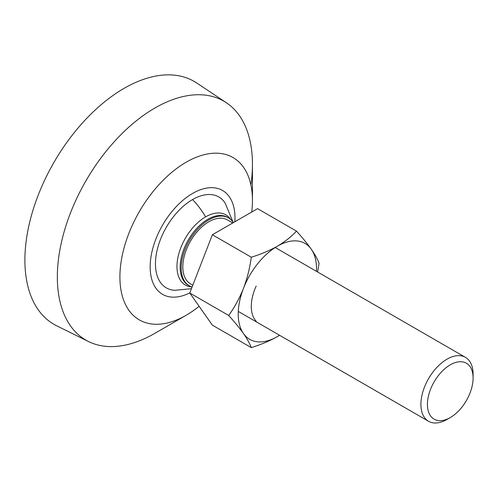 <?xml version="1.0" encoding="UTF-8"?>
<svg xmlns="http://www.w3.org/2000/svg" width="498" height="498" viewBox="0 0 498 498"><rect width="100%" height="100%" fill="white"/><g stroke="black" fill="none" stroke-linecap="round" stroke-linejoin="round"><path stroke-width="0.75" d="M233.039 222.158L225.152 203.084A52.489 30.303 120 0 0 192.564 199.567A52.489 30.303 120 0 0 156.602 252.592A52.489 30.303 120 0 0 174.798 290.303L191.444 288.697M447.005 419.453L450.267 417.567A32.295 18.644 -60 0 1 427.433 404.382A32.295 18.644 -60 0 1 450.267 364.835A32.295 18.644 -60 0 1 473.1 378.019A32.295 18.644 -60 0 1 450.267 417.567L447.005 419.453A36.908 21.308 -60 0 1 428.554 421.277A36.908 21.308 -60 0 1 422.895 391.708A36.908 21.308 -60 0 1 447.005 359.183A36.908 21.308 -60 0 1 465.456 357.359A36.908 21.308 -60 0 1 473.1 374.253L473.1 378.019M256.177 321.191A36.908 21.308 -60 0 1 256.177 286.064M232.734 222.998L227.362 219.892A36.908 21.308 120 0 0 208.911 221.722A36.908 21.308 120 0 0 184.802 254.241A36.908 21.308 120 0 0 190.46 283.816L192.807 285.173M189.825 292.868A59.972 34.623 -60 0 1 150.184 265.303A59.972 34.623 -60 0 1 192.564 193.454A59.972 34.623 -60 0 1 234.851 221.778M199.119 306.295A93.717 54.108 -60 0 1 186.177 315.246A93.717 54.108 -60 0 1 186.171 315.246A93.717 54.108 -60 0 1 119.906 276.988A93.717 54.108 -60 0 1 186.171 162.211A93.717 54.108 -60 0 1 252.442 200.47A93.717 54.108 -60 0 1 251.733 212.03M186.171 315.246L154.89 333.311A137.958 79.649 -60 0 1 88.519 341.535A137.958 79.649 -60 0 1 57.338 276.988A137.958 79.649 -60 0 1 154.89 108.029A137.958 79.649 -60 0 1 226.378 102.75A137.958 79.649 -60 0 1 252.442 164.346A137.958 79.649 -60 0 1 250.917 185.044M88.519 341.535L56.591 325.742A140.243 80.969 -60 0 1 24.9 260.124A140.243 80.969 -60 0 1 87.822 117.211A140.243 80.969 -60 0 1 196.735 83.004L226.378 102.75M233.357 222.637A39.211 22.64 120 0 0 228.514 217.9A39.211 22.64 120 0 0 208.911 219.842A39.211 22.64 120 0 0 183.295 254.391A39.211 22.64 120 0 0 189.302 285.815A39.211 22.64 120 0 0 192.091 287.022M154.897 333.305A137.958 79.649 -60 0 1 154.89 333.311L186.177 315.246M279.583 335.272L277.38 336.586C269.586 340.974 260.89 344.653 251.285 347.616L212.372 325.15L189.775 292.998L212.372 234.751L257.572 208.656L296.484 231.122C302.404 237.652 307.334 243.684 311.281 249.212C315.035 254.64 317.637 259.321 319.081 263.274L317.612 272.001M212.372 234.751L251.285 257.217C260.89 254.254 269.586 250.575 277.38 246.186C284.987 241.686 291.355 236.668 296.484 231.122M189.775 292.998L228.682 315.464C234.608 307.26 239.538 298.227 243.478 288.361C247.238 278.382 249.84 267.999 251.285 257.217M251.285 347.616C249.84 343.664 247.238 338.982 243.478 333.56C239.538 328.026 234.608 321.994 228.682 315.464M316.46 271.335A55.359 31.959 120 0 0 311.281 249.212A55.359 31.959 120 0 0 277.38 246.186A55.359 31.959 120 0 0 243.478 288.361A55.359 31.959 120 0 0 243.478 333.56A55.359 31.959 120 0 0 277.38 336.586A55.359 31.959 120 0 0 279.559 335.26M230.68 219.456A40.519 23.394 120 0 0 205.612 216.873A40.519 23.394 120 0 0 177.873 257.696A40.519 23.394 120 0 0 191.736 286.91M192.564 199.567A56.511 32.625 60 0 1 205.612 216.873M189.302 285.815L188.281 285.223A39.211 22.64 -60 0 1 182.268 253.806A39.211 22.64 -60 0 1 207.89 219.251A39.211 22.64 -60 0 1 227.493 217.309L228.514 217.9M428.554 421.277L238.293 311.437M252.442 200.47L252.442 164.346M465.456 357.359L275.201 247.512"/></g></svg>
